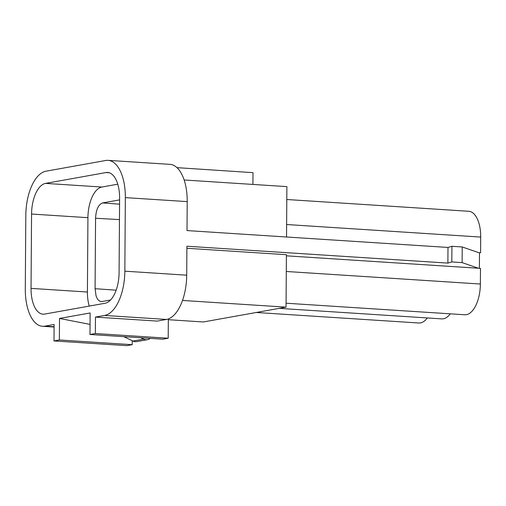 <?xml version="1.0" encoding="UTF-8"?>
<svg xmlns="http://www.w3.org/2000/svg" width="506" height="506" viewBox="0 0 506 506"><rect width="100%" height="100%" fill="white"/><g stroke="black" fill="none" stroke-linecap="round" stroke-linejoin="round"><path stroke-width="0.76" d="M286.067 303.214L464.761 314.764A28.33 13.687 -86.3 0 0 480.371 284.024L480.479 268.376L286.402 255.827M478.417 268.243L462.117 262.614L451.807 261.944L447.886 263.095L186.904 246.226L186.701 275.182A40.916 19.772 93.7 0 1 166.512 319.444L104.641 315.447L95.457 317.091L95.343 333.524L89.979 334.485L90.131 312.967L59.506 318.451L59.354 339.975L53.997 340.936L126.861 345.649L132.224 344.687L59.354 339.975M186.891 248.275L286.409 254.708L286.042 307.142L203.355 321.968L168.34 319.703M480.592 252.722L478.531 252.589L480.592 252.722L480.7 237.067A28.33 13.687 -86.3 0 0 468.746 211.274L286.794 199.509M462.117 262.614L462.225 246.96L451.915 246.295L447.993 247.44L187.011 230.572L187.214 201.616A40.916 19.772 -86.3 0 0 169.946 164.355L108.082 160.351A40.916 19.772 -86.3 0 0 105.722 160.491L46.002 171.192A40.916 19.772 -86.3 0 0 25.812 215.455L25.3 289.021A40.916 19.772 -86.3 0 0 42.567 326.288A40.916 19.772 -86.3 0 0 44.92 326.149L54.098 326.743M462.225 246.96L478.531 252.589M31.562 214.038L31.037 288.382A28.33 13.687 -86.3 0 0 42.991 314.182A28.33 13.687 -86.3 0 0 44.623 314.087L105.109 303.246A28.33 13.687 -86.3 0 0 119.087 272.601L119.606 198.257A28.33 13.687 -86.3 0 0 107.651 172.457A28.33 13.687 -86.3 0 0 106.02 172.552L45.54 183.393A28.33 13.687 -86.3 0 0 31.562 214.038L87.93 217.681L87.411 292.025A28.33 13.687 -86.3 0 0 89.246 306.086M117.771 184.19L101.908 187.037A28.33 13.687 -86.3 0 0 87.93 217.681M53.997 340.936L54.11 324.504L44.92 326.149M104.641 315.447A40.916 19.772 -86.3 0 0 124.837 271.178L186.701 275.182M187.214 201.616L125.349 197.618L124.837 271.178M125.349 197.618A40.916 19.772 -86.3 0 0 108.082 160.351M110.555 299.995L101.87 301.551L99.593 301.165L97.588 299.236L96.077 295.978L95.077 288.698L116.146 290.191M119.593 199.889L102.56 202.944C98.366 204.55 96.032 209.661 95.571 218.263L95.077 288.698M286.535 237.004L286.883 186.625L184.146 179.984M479.486 252.918L479.378 268.3M279.192 308.369L441.795 318.881A28.33 13.687 -86.3 0 0 450.302 313.828M256.226 312.487L418.823 322.999A28.33 13.687 -86.3 0 0 427.336 317.945M119.46 219.598L95.571 218.263M176.98 167.65L252.994 172.654L252.911 184.431M102.56 202.944L119.568 204.177M447.993 247.44L447.886 263.095M451.915 246.295L451.807 261.944M182.502 300.45L286.042 307.142M95.457 317.091L157.322 321.089L166.512 319.444M123.85 336.673L132.958 341.05L143.679 339.128A7.868 6.837 79.8 0 0 147.467 339.671A7.868 6.837 79.8 0 0 150.25 338.381M140.858 337.774L143.679 339.128M132.249 340.709L132.224 344.687M147.467 339.671L136.753 341.594A7.868 6.837 -100.2 0 1 132.958 341.05M168.34 318.944L168.207 338.236L95.343 333.524M89.979 334.485L162.85 339.197L168.207 338.236M90.049 324.397L59.506 318.451M286.617 224.525L480.7 237.067M31.037 288.382L87.411 292.025M45.54 183.393L101.908 187.037M109.258 172.761L106.02 172.552M286.288 271.482L480.371 284.024M54.091 327.028L42.567 326.288"/></g></svg>
